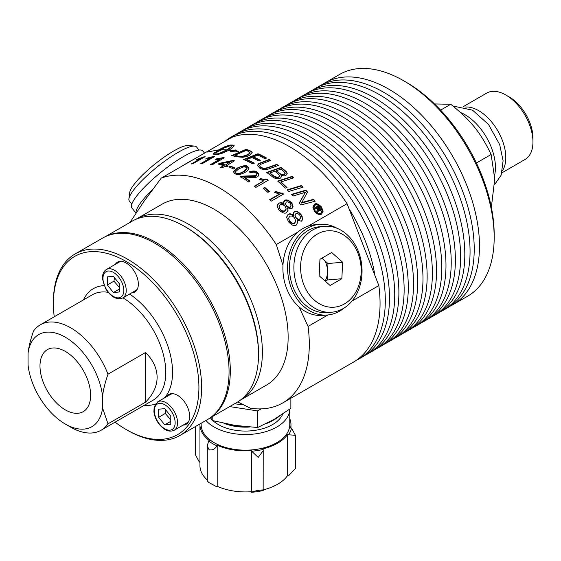 <?xml version="1.0" encoding="UTF-8"?>
<svg xmlns="http://www.w3.org/2000/svg" width="561" height="561" viewBox="0 0 561 561"><rect width="100%" height="100%" fill="white"/><g stroke="black" fill="none" stroke-linecap="round" stroke-linejoin="round"><path stroke-width="0.84" d="M233.313 172.115L237.121 168.531C238.425 167.227 245.234 165.116 247.422 166.912L248.951 168.637M235.297 172.143L236.097 173.454C237.008 174.499 239.505 173.973 243.586 171.869L245.767 170.453L246.966 168.552M246.16 167.234L243.614 166.883L238.677 168.896L235.283 171.968L236.097 173.061C237.626 173.952 240.122 173.426 243.586 171.477L246.98 168.356L246.16 167.234M247.422 166.519L248.761 167.683L248.846 169.036L247.513 170.768L245.143 172.367C236.37 176.575 236.398 173.742 234.856 173.777L233.327 171.617L237.121 168.139C243.06 165.502 246.496 164.962 247.422 166.519L247.422 166.912M316.909 211.392L317.323 209.611M318.248 210.831L318.157 209.849L317.75 212.577A128.027 73.919 -120 0 0 316.797 211.224L317.351 209.344L316.972 208.404A128.027 73.919 -120 0 0 316.776 208.138L315.212 209.036A128.027 73.919 -120 0 0 314.44 207.991L318.241 205.796A128.027 73.919 60 0 1 319.013 206.841L320.703 209.786L320.247 210.677L318.157 209.849L318.248 211.315M314.686 208.32L318.241 206.266A127.55 73.638 60 0 1 319.013 207.318L320.682 210.024M317.372 207.787A128.027 73.919 60 0 1 317.687 208.222L319.377 209.548L318.725 207.619A128.027 73.919 -120 0 0 318.41 207.191L317.372 208.264A127.55 73.638 60 0 1 317.687 208.692L319.377 210.024L319.532 209.379M319.377 210.024L319.581 209.646M318.241 205.796L318.241 206.266M321.551 214.197C318.739 214.933 316.362 213.923 314.398 211.153L312.912 207.114L314.398 204.281C316.039 202.991 318.424 203.909 321.551 207.03L323.045 211.195L321.551 214.197M312.912 207.353L314.398 204.744C317.309 204.001 319.693 204.919 321.551 207.507L323.038 211.434M320.843 207.437C318.816 205.172 316.902 204.428 315.1 205.207L313.901 207.493L315.093 210.754C316.895 212.984 318.809 213.79 320.85 213.18L322.056 210.782L320.843 207.437M313.908 207.731L315.093 211.231C317.554 213.867 319.475 214.681 320.85 213.671L322.049 211.02M299.385 203.229L305.345 192.304L293.066 195.999A128.027 73.919 -120 0 0 291.517 194.33L305.85 190.172A128.027 73.919 60 0 1 307.533 192.058L301.538 203.068L313.599 199.723A127.55 73.638 60 0 1 314.84 201.294M291.832 194.667L305.85 190.607A127.55 73.638 60 0 1 307.393 192.332M301.538 202.626L313.599 199.267L313.599 199.723M305.85 190.172L305.85 190.607M313.599 199.267A128.027 73.919 60 0 1 315.142 201.217L300.829 204.982A128.027 73.919 -120 0 0 299.237 203.054L305.345 192.304M197.5 159.149L204.141 156.771A128.027 73.919 60 0 1 205.116 156.659L192.76 163.798A128.027 73.919 -120 0 0 191.245 163.98L200.873 158.426L196.034 159.99L197.5 159.149L197.5 159.534M204.141 156.771L204.141 157.22M200.873 158.475L204.071 157.262M192.276 163.847L200.873 158.882L200.873 158.426M287.491 190.179L301.502 185.943A127.55 73.638 60 0 1 302.772 187.276M301.502 185.523A128.027 73.919 60 0 1 303.087 187.185L288.754 191.455A128.027 73.919 -120 0 0 287.176 189.856L301.502 185.523L301.502 185.943M206.7 158.784L213.706 156.856A127.55 73.638 60 0 1 214.007 156.87M207.058 158.139L213.706 156.421A128.027 73.919 60 0 1 214.681 156.477L202.325 163.616A128.027 73.919 -120 0 0 200.81 163.539L210.438 157.978L205.599 158.987L207.058 158.139L207.058 158.581M213.706 156.421L213.706 156.856M201.504 163.567L210.438 158.405L210.438 157.978M280.921 181.946A128.027 73.919 60 0 1 287.029 187.612L285.402 188.117A128.027 73.919 -120 0 0 277.709 181.098L292.043 176.42A128.027 73.919 60 0 1 293.627 177.851L280.921 181.946L280.921 182.353A127.55 73.638 60 0 1 286.706 187.711M278.053 181.392L292.043 176.827A127.55 73.638 60 0 1 293.298 177.956M292.043 176.42L292.043 176.827M215.978 159.59L223.271 158.048A127.55 73.638 60 0 1 223.72 158.139M216.623 158.798L223.271 157.634A128.027 73.919 60 0 1 224.246 157.837L211.883 164.969A128.027 73.919 -120 0 0 210.375 164.668L220.003 159.107L215.158 159.647L216.623 158.798L216.623 159.219M223.271 157.634L223.271 158.048M210.908 164.766L220.003 159.52L220.003 159.107M276.44 170.712A128.027 73.919 60 0 1 278.964 172.648C279.897 174.043 281.734 174.527 284.483 174.099L285.142 173.125L283.593 171.21A128.027 73.919 -120 0 0 280.949 169.156L276.44 170.712L276.44 171.105A127.55 73.638 60 0 1 278.964 173.047C279.588 174.31 281.426 174.794 284.483 174.499L285.121 173.328M269.869 173.012A128.027 73.919 60 0 1 272.667 175.123L274.238 176.252C276.896 177.325 278.438 177.493 278.866 176.771L279.609 175.747L277.961 173.693A128.027 73.919 -120 0 0 274.813 171.28L269.869 173.012L269.869 173.412A127.55 73.638 60 0 1 272.667 175.516L274.238 176.652C275.29 177.535 276.825 177.711 278.866 177.171L279.588 175.944M280.998 175.109L281.524 176.554L280.493 178.11C277.737 179.162 275.086 178.742 272.534 176.841A128.027 73.919 -120 0 0 266.657 172.444L280.991 167.402A128.027 73.919 60 0 1 284.778 170.306L286.236 171.589L287.225 173.566L286.054 175.291C285.107 176.049 283.424 175.993 280.998 175.109L281.517 176.75M267.029 172.711L280.991 167.795A127.55 73.638 60 0 1 284.778 170.705L287.218 173.763M274.238 176.252L274.238 176.652M280.991 167.402L280.991 167.795M226.448 165.411A128.027 73.919 60 0 1 228.11 166.021L226.721 166.827A128.027 73.919 -120 0 0 225.059 166.21L222.114 167.914A128.027 73.919 -120 0 0 220.606 167.388L223.551 165.684A128.027 73.919 -120 0 0 218.208 164.078L219.596 163.279L233.187 160.369A128.027 73.919 60 0 1 234.428 160.804L226.448 165.811A127.55 73.638 60 0 1 227.696 166.266M224.94 165.285L230.494 161.68L221.083 163.686L221.083 164.085A127.55 73.638 60 0 1 224.94 165.285L230.494 161.68M221.041 167.536L223.551 165.684M218.692 164.205L233.187 160.769A127.55 73.638 60 0 1 234 161.049M219.596 163.279L219.596 163.686M233.187 160.369L233.187 160.769M221.083 163.686A128.027 73.919 60 0 1 224.94 164.885M257.45 165.53L258.824 163.889L269.119 159.892A127.55 73.638 60 0 1 270.311 160.6M259.589 165.719L260.9 167.627C263.123 168.174 262.688 169.703 268.852 167.599L276.741 164.759A127.55 73.638 60 0 1 277.961 165.607M260.9 167.234C262.786 167.599 262.282 169.387 268.852 167.206L276.741 164.366A128.027 73.919 60 0 1 278.333 165.474L269.918 168.475C266.265 170.018 262.85 169.878 259.673 168.041L257.436 165.334L258.824 163.503L269.119 159.499A128.027 73.919 60 0 1 270.711 160.453L260.381 164.422L259.596 165.747L260.9 167.627M269.119 159.499L269.119 159.892M261.3 162.459L261.3 162.844M276.741 164.366L276.741 164.759M243.972 177.101A128.027 73.919 60 0 1 250.003 181.091L248.551 181.925A128.027 73.919 -120 0 0 240.417 176.659L241.644 176.161L255.956 175.656L256.826 174.394L255.767 172.886C254.75 171.961 253.123 171.925 250.9 172.788L249.498 171.743C253.123 170.614 255.641 170.761 257.05 172.185L258.495 173.517L258.88 174.632L258.551 175.803L257.478 176.75C255.115 177.122 258.803 177.977 248.719 177.255L243.972 177.101L243.972 177.493A127.55 73.638 60 0 1 249.694 181.266M249.498 172.136C251.342 170.902 253.867 171.049 257.05 172.578L258.873 174.913M241.644 176.161L241.644 176.547L248.116 176.364C252.148 176.806 254.757 176.701 255.956 176.049L256.812 174.59M240.417 177.052L241.644 176.547M246.854 159.527A128.027 73.919 60 0 1 254.35 163.181L252.723 163.805A128.027 73.919 -120 0 0 243.642 159.513L257.976 153.735A128.027 73.919 60 0 1 266.587 158.055L264.96 158.672A128.027 73.919 -120 0 0 257.927 155.102L253.46 156.877A128.027 73.919 60 0 1 260.353 160.306L258.726 160.937A128.027 73.919 -120 0 0 251.833 157.529L246.854 159.527L246.854 159.92A127.55 73.638 60 0 1 253.923 163.342M253.46 156.877L253.46 157.269A127.55 73.638 60 0 1 259.925 160.474M244.126 159.71L257.976 154.128A127.55 73.638 60 0 1 266.166 158.209M257.976 153.735L257.976 154.128M259.554 179.569L260.599 178.966L267.246 179.885A127.55 73.638 60 0 1 267.934 180.425M260.599 178.566C263.831 179.45 266.047 179.758 267.246 179.485A128.027 73.919 60 0 1 268.221 180.256L255.865 187.395A128.027 73.919 -120 0 0 254.35 186.21L263.979 180.649L259.14 179.415L260.599 178.566L260.599 178.966M267.246 179.485L267.246 179.885M254.645 186.434L263.979 180.649M231.833 145.432L234.077 145.902M216.174 151.821L216.385 151.014L217.535 150.916L223.46 147.788L230.676 145.439M226.665 150.222L230.943 147.382L231.777 146.302L231.707 145.201L224.176 147.978L219.814 150.362L220.957 150.341L216.216 152.08L216.167 151.596M216.855 154.513L226.665 150.397L226.665 149.969L221.16 149.654L226.939 149.815L226.939 150.236M229.218 150.222L233.306 150.621L235.262 149.892L238.839 151.94L230.487 151.687L232.934 150.762L228.937 150.187L223.383 152.844L218.411 154.359L213.923 154.394L213.51 153.924L214.681 152.459L216.96 152.382L215.943 153.49L215.831 154.478M213.587 154.177L214.681 152.908L216.49 152.83M231.812 151.603L232.934 150.762M232.934 150.972L235.262 150.306L237.233 151.722M215.789 153.903L215.978 154.282L219.561 153.244L226.665 149.969M225.305 150.713L225.305 151.14M223.874 151.435L223.874 151.856M222.415 152.101L222.415 152.529M220.971 152.711L220.971 153.139M219.561 153.244L219.561 153.672M218.236 153.693L218.236 154.121M217.016 154.044L217.016 154.471M214.681 152.459L214.681 152.908M214.057 153.041L214.057 153.483M213.664 153.532L213.664 153.973M235.262 149.892L235.262 150.306M233.306 150.621L233.306 151.035M216.216 152.08L216.385 150.558L217.535 150.467L224.996 146.666L230.073 145.054L233.166 145.047L234.14 145.664L232.415 147.859L229.218 150.025M233.166 145.047L233.166 145.474M230.887 144.983L230.887 145.383M230.073 145.054L230.073 145.495M229.042 145.264L229.042 145.706M227.829 145.615L227.829 146.056M226.469 146.084L226.469 146.533M224.996 146.666L224.996 147.115M223.46 147.34L223.46 147.788M221.897 148.076L221.897 148.525M220.361 148.861L220.361 149.31M218.895 149.668L218.895 150.117M217.535 150.467L217.535 150.916M216.385 150.558L216.385 151.014M219.814 150.362L219.814 150.734M226.939 149.815L230.943 146.954L231.854 145.474M231.777 145.867L231.777 146.302M231.469 146.365L231.469 146.8M230.943 146.954L230.943 147.382M230.199 147.606L230.199 148.034M229.267 148.314L229.267 148.742M228.173 149.058L228.173 149.485M234.028 145.341L234.028 145.769M233.706 145.138L233.706 145.565M264.778 187.416A128.027 73.919 60 0 1 269.434 191.511L267.913 192.388A128.027 73.919 -120 0 0 263.256 188.3L264.778 187.416L264.778 187.823A127.55 73.638 60 0 1 269.161 191.673M263.537 188.538L264.778 187.823M218.243 149.941L207.114 152.073L218.243 149.941M274.799 192.444L275.886 191.813C278.985 193.117 281.194 193.678 282.534 193.503A127.55 73.638 60 0 1 283.249 194.225M275.886 191.406C279.027 192.711 281.243 193.272 282.534 193.089A128.027 73.919 60 0 1 283.508 194.071L271.152 201.21A128.027 73.919 -120 0 0 269.638 199.688L279.266 194.127L274.427 192.248L275.886 191.406L275.886 191.813M282.534 193.089L282.534 193.503M269.904 199.954L279.266 194.548L279.266 194.127M232.289 155.678L246.027 149.752A127.55 73.638 60 0 1 249.61 150.86L251.377 151.652L252.134 152.669M234.905 155.243A128.027 73.919 60 0 1 236.784 155.79L239.281 156.372L242.766 156.302L248.235 154.429L250.038 152.564L248.081 151.175A128.027 73.919 -120 0 0 245.984 150.509L234.905 155.243L234.905 155.649A127.55 73.638 60 0 1 236.784 156.189L239.281 156.771L242.766 156.701L248.235 154.829L249.89 153.476L250.017 152.767M240.76 156.491L240.76 156.891M251.377 151.253L252.155 152.466L249.771 155.102C248.986 155.853 246.665 156.582 242.808 157.29L235.971 156.729A128.027 73.919 -120 0 0 231.7 155.53L246.027 149.352A128.027 73.919 60 0 1 249.61 150.46L251.377 151.652M246.027 149.352L246.027 149.752M287.47 207.9L288.066 210.095L286.636 212.521C285.072 213.909 282.478 213.026 278.852 209.87L276.994 205.873L278.572 203.187C281.131 202.402 282.954 202.661 284.041 203.973L283.628 201.855L284.693 200.48C286.194 199.295 288.424 199.996 291.39 202.584L292.611 204.393L292.849 207.43L291.762 208.657L287.47 207.9L288.059 210.312M277.001 206.083L278.572 203.608C279.399 202.591 281.222 202.858 284.041 204.4L284.041 203.973M279.027 206.946L280.1 209.604C282.309 211.504 283.964 212.002 285.058 211.097L286.138 208.98M280.121 204.891L279.013 206.729L280.1 209.169C281.629 210.859 283.277 211.35 285.058 210.648L286.145 208.769L285.051 206.231C282.975 204.442 281.334 203.994 280.121 204.891M285.451 203.818L286.334 206.006C288.017 207.493 289.308 207.9 290.212 207.226L291.026 205.529M286.306 202.156L285.437 203.594L286.334 205.571C288.059 207.072 289.35 207.479 290.212 206.785L291.04 205.312L290.184 203.334C288.452 201.862 287.155 201.469 286.306 202.156M283.593 202.493L284.693 200.908C286.257 199.723 288.487 200.424 291.39 203.019L293.052 206.49M229.246 167.087L230.361 166.442A127.55 73.638 60 0 1 234.638 168.265M230.361 166.049A128.027 73.919 60 0 1 235.017 168.048L233.495 168.924A128.027 73.919 -120 0 0 228.846 166.926L230.361 166.049L230.361 166.442M297.035 220.066L297.632 222.542L296.201 225.15C294.609 226.56 292.015 225.417 288.417 221.707L286.559 217.163L288.137 214.295C289.855 213.397 291.678 213.797 293.606 215.494L293.193 213.124L294.252 211.672C295.682 210.431 297.912 211.35 300.955 214.414L302.162 216.476L302.365 220.01L301.32 221.181L297.035 220.066L297.625 222.773M286.566 217.388L288.137 214.744C288.978 213.671 290.801 214.071 293.606 215.957L293.606 215.494M288.585 218.467L289.665 221.469C291.545 223.594 293.2 224.253 294.623 223.446L295.703 221.174M289.686 216.273L288.578 218.236L289.665 221.006C291.818 223.243 293.473 223.895 294.623 222.969L295.71 220.943L294.609 218.061C293.158 216.188 291.517 215.592 289.686 216.273M295.009 215.403L295.899 217.871C297.681 219.667 298.971 220.2 299.77 219.47L300.591 217.647M295.871 213.629L295.002 215.165L295.899 217.409C297.449 219.12 298.74 219.646 299.77 219L300.598 217.416L299.742 215.165C298.129 213.468 296.839 212.956 295.871 213.629M293.158 213.825L294.252 212.128C296.026 210.992 298.256 211.911 300.955 214.884L302.61 218.839M337.091 228.313A45.511 35.89 84.9 0 0 319.518 224.323L314.819 224.744A45.511 35.89 -95.1 0 0 308.094 226.181L347.056 203.685A128.027 73.919 -120 0 0 232.002 137.263L161.238 178.118A128.027 73.919 60 0 1 218.762 187.507A128.027 73.919 60 0 1 276.293 244.54L297.877 232.079A45.511 35.89 -95.1 0 0 282.961 265.311L276.293 244.54M324.854 260.781A17.966 14.165 -95.1 0 1 325.149 281.082M325.226 281.145L327.182 280.016L327.968 263.537L321.909 258.165M319.167 275.774L319.952 259.294L331.684 252.513L342.631 262.225L341.845 278.712L330.113 285.486L319.167 275.774M341.845 278.712L327.182 280.016M342.631 262.225L327.968 263.537M314.202 300.009A38.323 30.224 -95.1 0 1 317.351 234.077A38.323 30.224 -95.1 0 1 361.144 272.912A38.323 30.224 -95.1 0 1 314.202 300.009M309.181 304.146A43.113 34.004 84.9 0 0 331.803 312.204A43.113 34.004 84.9 0 0 361.831 266.237A43.113 34.004 84.9 0 0 324.132 226.314A43.113 34.004 84.9 0 0 294.82 257.457A43.113 34.004 84.9 0 0 309.181 304.146M331.803 312.204L327.4 312.596A43.113 34.004 -95.1 0 1 304.784 304.546A43.113 34.004 -95.1 0 1 290.416 257.85A43.113 34.004 -95.1 0 1 319.728 226.714L324.132 226.314M164.731 424.831L158.665 417.286L158.665 409.193L164.731 408.653L170.796 416.199L170.796 424.291L164.731 424.831L170.796 421.332M157.725 401.823L154.191 406.865L153.903 411.641C154.422 416.206 156.253 420.498 159.401 424.523C164.492 430.469 169.408 432.384 174.148 430.273A16.43 9.481 -120 0 0 174.148 411.304A16.43 9.481 -120 0 0 157.725 401.823L170.628 394.369A16.43 9.481 60 0 1 172.711 393.668M188.706 421.374A16.43 9.481 60 0 1 187.058 422.826L174.148 430.273M165.811 409.993L165.292 413.457L170.796 419.88M165.292 413.457L158.665 417.286M119.458 283.887L119.458 291.972L113.392 292.512L107.326 284.967L107.326 276.882L113.392 276.335L119.458 283.887M137.368 289.055A16.43 9.481 60 0 1 135.72 290.507L122.81 297.954A16.43 9.481 -120 0 0 126.218 290.437A16.43 9.481 -120 0 0 119.044 273.908A16.43 9.481 -120 0 0 106.387 269.504C103.448 271.377 102.179 274.652 102.565 279.322L105.72 288.754C111.113 297.162 116.807 300.233 122.81 297.954M106.387 269.504L119.29 262.05A16.43 9.481 60 0 1 121.372 261.349M113.392 292.512L119.458 289.013M114.472 277.674L113.953 281.145L107.326 284.967M113.953 281.145L119.458 287.562M126.148 429.53L127.501 430.315A104.816 60.518 -120 0 0 179.913 435.504L207.353 419.663A104.816 60.518 -120 0 0 229.063 371.684A104.816 60.518 -120 0 0 183.307 266.195A104.816 60.518 -120 0 0 102.537 238.116L75.097 253.958A104.816 60.518 -120 0 0 53.386 301.937L53.386 303.501A102.901 59.41 60 0 1 126.148 261.496A102.901 59.41 60 0 1 198.917 387.525A102.901 59.41 60 0 1 126.148 429.53A102.901 59.41 60 0 1 115.075 422.16M145.594 402.139L107.993 423.85L102.572 407.966L102.572 396.332C103.245 390.042 105.054 382.658 107.993 374.194L145.594 352.483C153.188 360.183 157.024 368.458 157.115 377.315C157.024 386.171 153.188 394.446 145.594 402.139L145.594 352.483M107.993 374.194A60.84 35.126 -120 0 0 40.315 324.819A60.84 35.126 -120 0 0 33.471 331.165C30.525 339.636 28.723 347.014 28.05 353.311L28.05 364.938A53.176 30.701 60 0 0 65.314 424.053L70.728 427.187A60.84 35.126 -120 0 0 101.155 430.196A60.84 35.126 -120 0 0 107.993 423.85M28.05 353.311A53.176 30.701 60 0 1 65.314 337.217A53.176 30.701 60 0 1 102.572 396.332M102.572 407.966A53.176 30.701 60 0 1 65.314 424.053M90.637 395.26A35.813 20.673 60 0 1 83.217 411.648A35.813 20.673 60 0 1 47.404 390.975A35.813 20.673 60 0 1 47.404 349.622A35.813 20.673 60 0 1 74.999 359.222A35.813 20.673 60 0 1 90.637 395.26M169.569 394.095A17.244 9.958 -120 0 0 168.286 395.456A17.244 9.958 -120 0 0 168.005 395.884M184.429 424.34A17.244 9.958 -120 0 0 186.764 423.878M166.652 396.669A17.244 9.958 60 0 1 166.926 396.241A17.244 9.958 60 0 1 168.868 394.446A17.244 9.958 60 0 1 186.112 404.397A17.244 9.958 60 0 1 186.112 424.312A17.244 9.958 60 0 1 183.075 425.119M133.09 292.022A17.244 9.958 -120 0 0 135.425 291.559M118.231 261.784A17.244 9.958 -120 0 0 116.667 263.572M115.314 264.35A17.244 9.958 60 0 1 117.529 262.127A17.244 9.958 60 0 1 134.773 272.085A17.244 9.958 60 0 1 134.773 291.993A17.244 9.958 60 0 1 131.737 292.807M179.913 435.504A104.816 60.518 -120 0 0 201.623 387.525A104.816 60.518 -120 0 0 155.867 282.036A104.816 60.518 -120 0 0 75.097 253.958M54.235 316.783A102.901 59.41 60 0 1 53.386 303.501M258.502 354.566L258.502 353.002A102.761 59.326 -120 0 0 185.838 227.149L184.485 226.371A104.676 60.434 60 0 1 258.502 354.566A104.676 60.434 60 0 1 236.819 402.482L210.024 417.959M210.691 417.475A104.676 60.434 -120 0 0 230.312 370.842A104.676 60.434 -120 0 0 185.993 266.959A104.676 60.434 -120 0 0 106.106 236.314M105.349 236.658L132.144 221.181A104.676 60.434 60 0 1 184.485 226.371M161.238 178.118L143.805 201.609L130.026 222.408M136.33 219.042L162.073 204.183A104.437 60.293 60 0 1 214.295 209.351A104.437 60.293 60 0 1 282.52 301.383A104.437 60.293 60 0 1 266.51 385.07L240.767 399.93A104.437 60.293 -120 0 0 256.77 316.25A104.437 60.293 -120 0 0 188.545 224.218A104.437 60.293 -120 0 0 136.33 219.042A104.437 60.293 -120 0 0 135.839 219.33M237.724 401.942L250.536 408.275A128.027 73.919 60 0 0 282.779 402.917A128.027 73.919 60 0 0 308.066 326.432L299.125 306.965A45.511 35.89 -95.1 0 0 322.919 315.401L327.617 314.987A45.511 35.89 84.9 0 0 344.209 307.947M347.056 203.685L378.829 285.577L351.978 301.075M282.779 402.917L353.542 362.062A128.027 73.919 -120 0 0 378.829 285.577M327.94 314.952L308.066 326.432M494.178 237.569L494.178 234.435A124.198 71.703 -120 0 0 406.36 82.327L403.654 80.763A128.027 73.919 60 0 1 494.178 237.569A128.027 73.919 60 0 1 467.664 296.173L452.965 304.665A128.027 73.919 60 0 1 450.287 306.089M322.365 84.522A128.027 73.919 60 0 1 324.938 82.909L339.636 74.424A128.027 73.919 60 0 1 403.654 80.763M324.938 82.909A128.027 73.919 60 0 1 388.948 89.255A128.027 73.919 60 0 1 472.586 202.072A128.027 73.919 60 0 1 452.965 304.665M240.269 400.21A104.437 60.293 -120 0 0 240.767 399.93M374.93 275.528A115.692 66.794 -120 0 0 349.033 208.776M224.877 141.372A128.027 73.919 60 0 1 230.767 137.284A128.027 73.919 60 0 1 294.777 143.623A128.027 73.919 60 0 1 378.416 256.44A128.027 73.919 60 0 1 358.795 359.033A128.027 73.919 60 0 1 356.116 360.457M358.795 359.033L362.96 356.628A128.027 73.919 -120 0 0 382.581 254.035A128.027 73.919 -120 0 0 298.943 141.218A128.027 73.919 -120 0 0 234.933 134.878L230.767 137.284M237.612 133.455A128.027 73.919 60 0 1 240.178 131.842A128.027 73.919 60 0 1 304.195 138.181A128.027 73.919 60 0 1 387.833 251.005A128.027 73.919 60 0 1 368.212 353.598A128.027 73.919 60 0 1 365.527 355.015M368.212 353.598L372.378 351.193A128.027 73.919 -120 0 0 391.999 248.6A128.027 73.919 -120 0 0 308.361 135.776A128.027 73.919 -120 0 0 244.351 129.437L240.178 131.842M247.029 128.013A128.027 73.919 60 0 1 249.596 126.407A128.027 73.919 60 0 1 313.613 132.747A128.027 73.919 60 0 1 397.251 245.571A128.027 73.919 60 0 1 377.623 348.157A128.027 73.919 60 0 1 374.944 349.58M377.623 348.157L381.796 345.751A128.027 73.919 -120 0 0 401.417 243.165A128.027 73.919 -120 0 0 317.778 130.341A128.027 73.919 -120 0 0 253.768 124.002L249.596 126.407M256.447 122.579A128.027 73.919 60 0 1 259.014 120.973A128.027 73.919 60 0 1 323.031 127.312A128.027 73.919 60 0 1 406.669 240.129A128.027 73.919 60 0 1 387.041 342.722A128.027 73.919 60 0 1 384.362 344.145M387.041 342.722L391.206 340.317A128.027 73.919 -120 0 0 410.834 237.724A128.027 73.919 -120 0 0 327.196 124.907A128.027 73.919 -120 0 0 263.179 118.567L259.014 120.973M265.865 117.144A128.027 73.919 60 0 1 268.431 115.531A128.027 73.919 60 0 1 332.449 121.877A128.027 73.919 60 0 1 416.087 234.694A128.027 73.919 60 0 1 396.459 337.287A128.027 73.919 60 0 1 393.78 338.711M396.459 337.287L400.624 334.882A128.027 73.919 -120 0 0 420.252 232.289A128.027 73.919 -120 0 0 336.614 119.465A128.027 73.919 -120 0 0 272.597 113.126L268.431 115.531M275.276 111.702A128.027 73.919 60 0 1 277.849 110.096A128.027 73.919 60 0 1 341.866 116.436A128.027 73.919 60 0 1 425.504 229.26A128.027 73.919 60 0 1 405.876 331.846A128.027 73.919 60 0 1 403.198 333.269M405.876 331.846L410.042 329.44A128.027 73.919 -120 0 0 429.67 226.854A128.027 73.919 -120 0 0 346.032 114.03A128.027 73.919 -120 0 0 282.015 107.691L277.849 110.096M284.693 106.267A128.027 73.919 60 0 1 287.267 104.662A128.027 73.919 60 0 1 351.284 111.001A128.027 73.919 60 0 1 434.922 223.818A128.027 73.919 60 0 1 415.294 326.411A128.027 73.919 60 0 1 412.615 327.834M415.294 326.411L419.46 324.006A128.027 73.919 -120 0 0 439.088 221.413A128.027 73.919 -120 0 0 355.45 108.596A128.027 73.919 -120 0 0 291.432 102.256L287.267 104.662M294.111 100.833A128.027 73.919 60 0 1 296.685 99.22A128.027 73.919 60 0 1 360.695 105.566A128.027 73.919 60 0 1 444.34 218.383A128.027 73.919 60 0 1 424.712 320.976A128.027 73.919 60 0 1 422.033 322.4M424.712 320.976L428.877 318.571A128.027 73.919 -120 0 0 448.505 215.978A128.027 73.919 -120 0 0 364.867 103.161A128.027 73.919 -120 0 0 300.85 96.815L296.685 99.22M303.529 95.391A128.027 73.919 60 0 1 306.103 93.785A128.027 73.919 60 0 1 370.113 100.124A128.027 73.919 60 0 1 453.751 212.949A128.027 73.919 60 0 1 434.13 315.534A128.027 73.919 60 0 1 431.451 316.958M434.13 315.534L438.295 313.129A128.027 73.919 -120 0 0 457.923 210.543A128.027 73.919 -120 0 0 374.278 97.719A128.027 73.919 -120 0 0 310.268 91.38L306.103 93.785M312.947 89.956A128.027 73.919 60 0 1 315.52 88.35A128.027 73.919 60 0 1 379.531 94.69A128.027 73.919 60 0 1 463.169 207.507A128.027 73.919 60 0 1 443.548 310.1A128.027 73.919 60 0 1 440.869 311.523M443.548 310.1L447.713 307.694A128.027 73.919 -120 0 0 467.334 205.102A128.027 73.919 -120 0 0 383.696 92.284A128.027 73.919 -120 0 0 319.686 85.945L315.52 88.35M319.518 224.323A45.511 35.89 84.9 0 0 312.786 225.76A45.511 35.89 84.9 0 0 287.933 261.426A45.511 35.89 84.9 0 0 303.739 306.481A45.511 35.89 84.9 0 0 327.617 314.987M308.094 226.181A45.511 35.89 84.9 0 0 297.877 232.079M282.961 265.311A45.511 35.89 84.9 0 0 299.125 306.965M135.986 213.089L131.877 207.977A45.511 9.621 -38.8 0 1 131.442 207.03A45.511 9.621 -38.8 0 1 163.209 170.474A45.511 9.621 -38.8 0 1 202.823 150.951L204.555 153.104M136.134 212.864A45.511 9.621 -38.8 0 1 152.297 189.877M182.823 165.656A45.511 9.621 -38.8 0 1 193.04 159.752M131.814 204.078L129.346 201.006A43.113 9.109 -38.8 0 1 128.904 198.832A43.113 9.109 -38.8 0 1 157.241 166.89A43.113 9.109 -38.8 0 1 194.527 146.084A43.113 9.109 -38.8 0 1 196.553 146.975L199.022 150.053M194.527 146.084L188.082 145.53A38.323 8.099 141.2 0 0 154.941 164.029A38.323 8.099 141.2 0 0 129.752 192.423L128.904 198.832M205.922 420.491A44.312 25.582 0 0 0 255.578 433.849A44.312 25.582 0 0 0 289.771 409.13L289.771 424.586A44.312 25.582 0 0 1 245.459 450.167A44.312 25.582 0 0 1 201.147 424.586L201.147 423.246M282.765 414.011A38.323 22.124 180 0 1 251.749 430.764A38.323 22.124 180 0 1 213.005 420.708M211.413 419.102A38.323 22.124 180 0 1 210.326 417.784M263.221 489.844A45.511 26.276 0 0 0 287.491 475.728A5.989 3.457 0 0 0 288.487 475.875L295.402 468.547L295.402 435.294L291.573 428.162A5.989 3.457 0 0 0 290.584 427.994A45.511 26.276 0 0 0 290.97 424.586A45.511 26.276 0 0 0 289.771 418.597M199.961 423.934A45.511 26.276 0 0 0 199.947 424.586A45.511 26.276 0 0 0 209.33 440.567A5.989 3.457 0 0 0 208.615 440.995A46.528 26.865 0 0 0 217.037 445.855A5.989 3.457 0 0 0 217.78 445.441A45.511 26.276 0 0 0 251.363 450.637A5.989 3.457 0 0 0 251.651 451.212L258.2 457.411L263.221 450.686L263.151 490.503A46.528 26.865 180 0 1 251.651 492.278A5.989 3.457 0 0 1 251.363 491.709A45.511 26.276 0 0 1 217.78 486.513A5.989 3.457 0 0 1 217.037 486.927L209.043 482.621C206.848 481.261 206.707 481.079 208.615 482.067M199.947 424.586L199.947 465.658A45.511 26.276 0 0 0 207.29 479.964M195.509 426.5L195.509 454.943L199.344 462.082A5.989 3.457 0 0 0 199.947 462.194M251.651 451.212A46.528 26.865 0 0 0 263.151 449.431A5.989 3.457 0 0 0 262.906 448.849A45.511 26.276 0 0 0 287.491 434.656L287.491 475.728M251.363 450.637L251.363 491.709M217.78 445.441L217.78 486.513M287.491 434.656A5.989 3.457 0 0 0 288.487 434.803A46.528 26.865 0 0 0 291.573 428.162M263.151 490.503C265.381 489.038 252.878 490.973 251.651 492.278M263.221 450.686L263.151 449.431M288.487 434.803L295.402 435.294M229.708 406.592L257.625 410.911L261.131 408.885M234.694 403.71A34.67 20.014 0 0 0 243.109 404.656M227.45 424.074A41.198 23.786 0 0 0 242.604 426.409M268.901 422.237A41.198 23.786 0 0 0 279.259 416.276M290.871 398.247L290.871 408.331L274.252 419.305L257.625 427.524L234.919 425.392L212.212 420.498L212.212 416.697M257.625 427.524L257.625 410.911M212.212 420.498L210.592 417.629M208.615 440.995L207.29 445.939L209.043 449.67C212.065 450.546 214.73 449.27 217.037 445.855M494.641 175.081A43.092 24.88 -120 0 0 464.978 114.703A43.092 24.88 -120 0 0 460.532 112.516M491.359 207.297L494.739 178.966L491.134 154.499C480.553 132.487 471.051 120.671 450.756 104.269L440.602 110.124M450.756 104.269L434.537 103.953M491.134 154.499L476.401 162.999M463.603 106.436L486.689 93.105A38.323 22.124 60 0 1 505.854 95.005L505.854 95.005A38.323 22.124 60 0 1 532.95 141.94A38.323 22.124 60 0 1 525.012 159.485L501.92 172.816M509.241 96.962L505.854 95.005L509.241 96.962A33.534 19.362 -120 0 1 532.95 138.027L532.95 141.94M502.411 170.803A38.323 22.124 -120 0 0 478.694 110.678A38.323 22.124 -120 0 0 465.588 107.018M243.586 171.477L243.586 171.869M236.097 173.061L236.097 173.454M237.121 168.139L237.121 168.531M317.687 208.222L317.687 208.692M320.219 208.524L320.219 209.008M319.013 206.841L319.013 207.318M317.091 210.424L317.091 210.901M314.398 204.281L314.398 204.744M320.85 213.18L320.85 213.671M321.551 207.03L321.551 207.507M315.093 210.754L315.093 211.231M305.191 201.504L305.191 201.953M303.213 195.733L303.213 196.168M284.483 174.099L284.483 174.499M278.964 172.648L278.964 173.047M278.866 176.771L278.866 177.171M272.667 175.123L272.667 175.516M284.778 170.306L284.778 170.705M286.236 171.589L286.236 171.982M268.852 167.206L268.852 167.599M258.824 163.503L258.824 163.889M257.05 172.185L257.05 172.578M248.116 175.972L248.116 176.364M255.956 175.656L255.956 176.049M248.235 154.429L248.235 154.829M242.766 156.302L242.766 156.701M239.281 156.372L239.281 156.771M236.784 155.79L236.784 156.189M249.61 150.46L249.61 150.86M278.572 203.187L278.572 203.608M280.1 209.169L280.1 209.604M286.334 205.571L286.334 206.006M284.693 200.48L284.693 200.908M291.39 202.584L291.39 203.019M285.058 210.648L285.058 211.097M290.212 206.785L290.212 207.226M288.137 214.295L288.137 214.744M289.665 221.006L289.665 221.469M295.899 217.409L295.899 217.871M294.252 211.672L294.252 212.128M300.955 214.414L300.955 214.884M294.623 222.969L294.623 223.446M299.77 219L299.77 219.47M159.527 424.151A14.726 8.499 60 0 1 159.527 403.324A14.726 8.499 60 0 1 175.144 422.756A14.726 8.499 60 0 1 159.527 424.151M123.806 290.437A14.726 8.499 60 0 1 108.189 291.832A14.726 8.499 60 0 1 108.189 271.012A14.726 8.499 60 0 1 123.806 290.437M122.929 297.891A60.84 35.126 60 0 1 165.783 372.308A60.84 35.126 60 0 1 153.181 400.161L101.155 430.196M40.315 324.819L92.341 294.777A60.84 35.126 60 0 1 108.154 292.309M164.352 397.994A65.63 37.896 -120 0 0 172.557 372.308A65.63 37.896 -120 0 0 129.577 294.048M104.185 285.626A65.63 37.896 -120 0 0 83.421 299.932M144.261 405.308A65.63 37.896 -120 0 0 155.432 403.99M224.014 423.366A38.323 22.124 0 0 0 249.343 427.04M266.019 423.702A38.323 22.124 0 0 0 273.537 420.084M246.98 168.749L246.98 168.356M235.283 172.36L235.283 171.968M317.351 209.344L317.351 209.821M322.056 211.266L322.056 210.782M323.045 211.195L323.045 211.686M313.901 207.963L313.901 207.493M285.142 173.524L285.142 173.125M279.609 176.147L279.609 175.747M259.575 165.516L259.575 165.909M256.826 174.394L256.826 174.787M250.038 152.957L250.038 152.564M252.155 152.466L252.155 152.865M279.013 207.156L279.013 206.729M285.437 204.029L285.437 203.594M286.145 209.211L286.145 208.769M291.033 205.747L291.033 205.312M288.578 218.692L288.578 218.236M295.002 215.627L295.002 215.165M295.71 221.42L295.71 220.943M300.598 217.885L300.598 217.416M290.97 428.043L290.97 424.586M207.29 481.464L207.29 445.939M494.599 184.597L501.183 175.095L503.098 160.783L499.69 144.633L488.54 124.486L472.551 110.173L452.909 105.994"/></g></svg>
